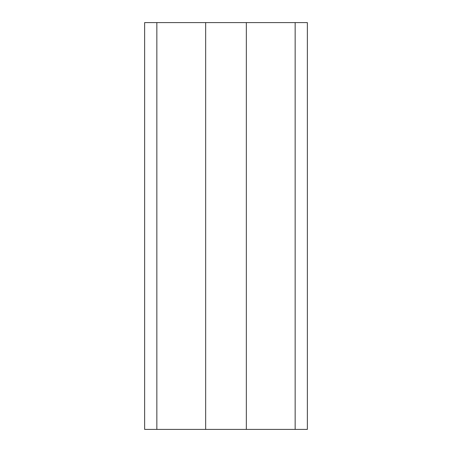 <?xml version="1.0" encoding="UTF-8"?>
<svg xmlns="http://www.w3.org/2000/svg" width="452" height="452" viewBox="0 0 452 452"><rect width="100%" height="100%" fill="white"/><g stroke="black" fill="none" stroke-linecap="round" stroke-linejoin="round"><path stroke-width="0.68" d="M307.36 429.4L295.156 429.4L295.156 22.6L307.36 22.6L307.36 429.4M295.156 22.6L246.34 22.6L246.34 429.4L295.156 429.4M144.64 429.4L156.844 429.4L156.844 22.6L144.64 22.6L144.64 429.4M156.844 22.6L246.34 22.6M205.66 22.6L205.66 429.4L156.844 429.4M205.66 429.4L246.34 429.4"/></g></svg>
